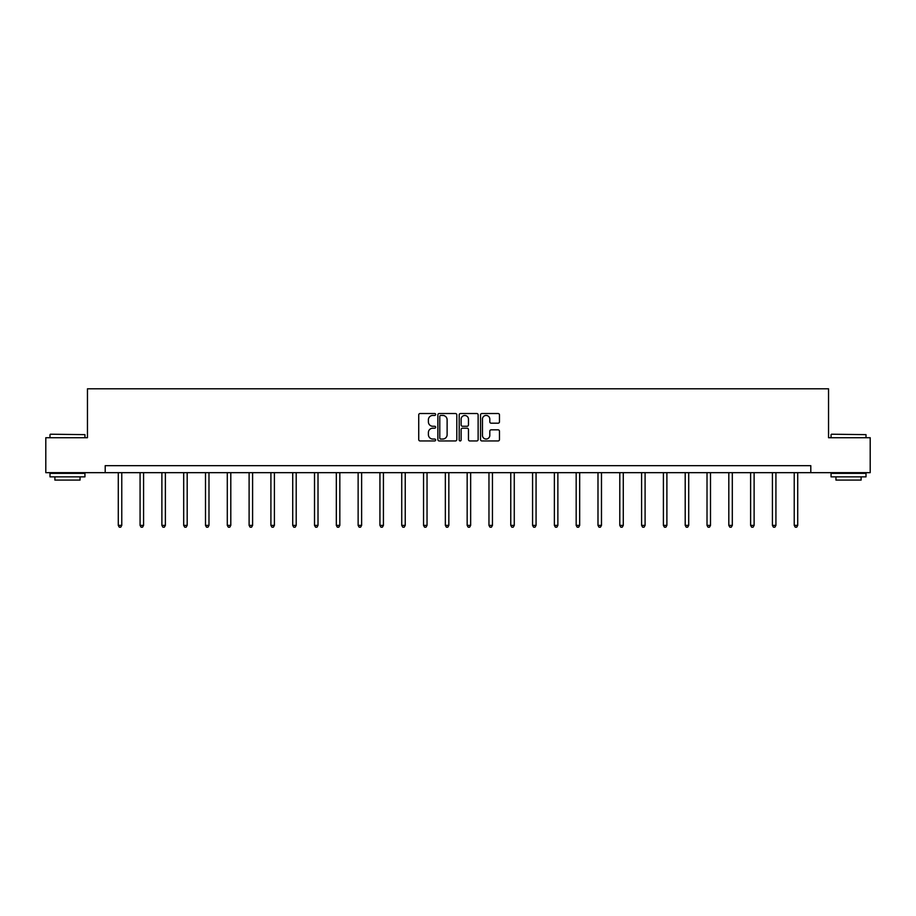 <?xml version="1.0" encoding="UTF-8"?>
<svg xmlns="http://www.w3.org/2000/svg" width="916" height="916" viewBox="0 0 916 916"><rect width="100%" height="100%" fill="white"/><g stroke="black" fill="none" stroke-linecap="round" stroke-linejoin="round"><path stroke-width="1.37" d="M435.638 414.479A0.962 0.962 0 0 0 434.676 413.517L420.1 413.517A1.374 1.374 0 0 0 418.726 414.891L418.726 439.588A1.374 1.374 0 0 0 420.1 440.951L434.676 440.951A0.962 0.962 0 0 0 435.638 439.989A0.962 0.962 0 0 0 434.676 439.039L432.787 439.039A4.385 4.385 0 0 1 428.402 434.642L428.402 432.581A4.385 4.385 0 0 1 432.787 428.196L434.676 428.196A0.962 0.962 0 0 0 435.638 427.234A0.962 0.962 0 0 0 434.676 426.272L432.787 426.272A4.385 4.385 0 0 1 428.402 421.887L428.402 419.826A4.385 4.385 0 0 1 432.787 415.44L434.676 415.44A0.962 0.962 0 0 0 435.638 414.479M498.098 423.192A1.374 1.374 0 0 0 499.472 421.818L499.472 414.891A1.374 1.374 0 0 0 498.098 413.517L481.908 413.517A1.374 1.374 0 0 0 480.534 414.891L480.534 439.588A1.374 1.374 0 0 0 481.908 440.951L498.098 440.951A1.374 1.374 0 0 0 499.472 439.588L499.472 431.218A1.374 1.374 0 0 0 498.098 429.844L491.171 429.844A1.374 1.374 0 0 0 489.797 431.218L489.797 435.363A3.675 3.675 0 0 1 486.121 439.039A3.675 3.675 0 0 1 482.457 435.363L482.457 419.104A3.675 3.675 0 0 1 486.121 415.44A3.675 3.675 0 0 1 489.797 419.104L489.797 421.818A1.374 1.374 0 0 0 491.171 423.192L498.098 423.192M105.203 472.667L45.8 472.667L45.8 437.722L87.455 437.722L87.455 388.796L828.545 388.796L828.545 437.722L870.2 437.722L870.2 472.667L810.797 472.667L810.797 465.671L105.203 465.671L105.203 472.667L810.797 472.667M456.798 414.891A1.374 1.374 0 0 0 455.424 413.517L439.233 413.517A1.374 1.374 0 0 0 437.871 414.891L437.871 439.588A1.374 1.374 0 0 0 439.233 440.951L455.424 440.951A1.374 1.374 0 0 0 456.798 439.588L456.798 414.891M460.576 413.517L476.767 413.517A1.374 1.374 0 0 1 478.129 414.891L478.129 439.588A1.374 1.374 0 0 1 476.767 440.951L469.828 440.951A1.374 1.374 0 0 1 468.465 439.588L468.465 429.57A1.374 1.374 0 0 0 467.091 428.196L462.488 428.196A1.374 1.374 0 0 0 461.126 429.57L461.126 439.989A0.962 0.962 0 0 1 460.164 440.951A0.962 0.962 0 0 1 459.202 439.989L459.202 414.891A1.374 1.374 0 0 1 460.576 413.517M440.745 415.44A0.962 0.962 0 0 0 439.783 416.402L439.783 438.077A0.962 0.962 0 0 0 440.745 439.039L442.737 439.039A4.385 4.385 0 0 0 447.123 434.642L447.123 419.826A4.385 4.385 0 0 0 442.737 415.44L440.745 415.44M468.465 419.173A3.675 3.675 0 0 0 464.79 415.509A3.675 3.675 0 0 0 461.126 419.173L461.126 424.898A1.374 1.374 0 0 0 462.488 426.272L467.091 426.272A1.374 1.374 0 0 0 468.465 424.898L468.465 419.173M118.278 472.667L118.278 525.383L121.771 525.383L121.771 472.667M121.771 525.383L120.717 527.204L119.32 527.204L118.278 525.383M50.414 434.218L84.936 434.642L50.414 434.218M67.463 476.858L49.991 476.858L49.991 473.366L84.936 473.366L84.936 476.858L67.463 476.858M80.047 476.858L80.047 480.076L54.88 480.076L54.88 476.858M831.488 434.218L866.009 434.642L831.488 434.218M848.537 476.858L831.064 476.858L831.064 473.366L866.009 473.366L866.009 476.858L848.537 476.858M861.12 476.858L861.12 480.076L835.953 480.076L835.953 476.858M140.079 472.667L140.079 525.383L143.572 525.383L143.572 472.667M143.572 525.383L142.53 527.204L141.133 527.204L140.079 525.383M161.88 472.667L161.88 525.383L165.384 525.383L165.384 472.667M165.384 525.383L164.33 527.204L162.934 527.204L161.88 525.383M183.692 472.667L183.692 525.383L187.185 525.383L187.185 472.667M187.185 525.383L186.131 527.204L184.734 527.204L183.692 525.383M205.493 472.667L205.493 525.383L208.985 525.383L208.985 472.667M208.985 525.383L207.943 527.204L206.547 527.204L205.493 525.383M227.294 472.667L227.294 525.383L230.798 525.383L230.798 472.667M230.798 525.383L229.744 527.204L228.347 527.204L227.294 525.383M249.106 472.667L249.106 525.383L252.598 525.383L252.598 472.667M252.598 525.383L251.545 527.204L250.148 527.204L249.106 525.383M270.907 472.667L270.907 525.383L274.399 525.383L274.399 472.667M274.399 525.383L273.357 527.204L271.96 527.204L270.907 525.383M292.719 472.667L292.719 525.383L296.212 525.383L296.212 472.667M296.212 525.383L295.158 527.204L293.761 527.204L292.719 525.383M314.52 472.667L314.52 525.383L318.012 525.383L318.012 472.667M318.012 525.383L316.97 527.204L315.573 527.204L314.52 525.383M336.321 472.667L336.321 525.383L339.825 525.383L339.825 472.667M339.825 525.383L338.771 527.204L337.374 527.204L336.321 525.383M358.133 472.667L358.133 525.383L361.625 525.383L361.625 472.667M361.625 525.383L360.572 527.204L359.175 527.204L358.133 525.383M379.934 472.667L379.934 525.383L383.426 525.383L383.426 472.667M383.426 525.383L382.384 527.204L380.987 527.204L379.934 525.383M401.735 472.667L401.735 525.383L405.238 525.383L405.238 472.667M405.238 525.383L404.185 527.204L402.788 527.204L401.735 525.383M423.547 472.667L423.547 525.383L427.039 525.383L427.039 472.667M427.039 525.383L425.986 527.204L424.589 527.204L423.547 525.383M445.348 472.667L445.348 525.383L448.84 525.383L448.84 472.667M448.84 525.383L447.798 527.204L446.401 527.204L445.348 525.383M467.16 472.667L467.16 525.383L470.652 525.383L470.652 472.667M470.652 525.383L469.599 527.204L468.202 527.204L467.16 525.383M488.961 472.667L488.961 525.383L492.453 525.383L492.453 472.667M492.453 525.383L491.411 527.204L490.014 527.204L488.961 525.383M510.762 472.667L510.762 525.383L514.265 525.383L514.265 472.667M514.265 525.383L513.212 527.204L511.815 527.204L510.762 525.383M532.574 472.667L532.574 525.383L536.066 525.383L536.066 472.667M536.066 525.383L535.013 527.204L533.616 527.204L532.574 525.383M554.375 472.667L554.375 525.383L557.867 525.383L557.867 472.667M557.867 525.383L556.825 527.204L555.428 527.204L554.375 525.383M576.175 472.667L576.175 525.383L579.679 525.383L579.679 472.667M579.679 525.383L578.626 527.204L577.229 527.204L576.175 525.383M597.988 472.667L597.988 525.383L601.48 525.383L601.48 472.667M601.48 525.383L600.427 527.204L599.03 527.204L597.988 525.383M619.788 472.667L619.788 525.383L623.281 525.383L623.281 472.667M623.281 525.383L622.239 527.204L620.842 527.204L619.788 525.383M641.601 472.667L641.601 525.383L645.093 525.383L645.093 472.667M645.093 525.383L644.04 527.204L642.643 527.204L641.601 525.383M663.402 472.667L663.402 525.383L666.894 525.383L666.894 472.667M666.894 525.383L665.852 527.204L664.455 527.204L663.402 525.383M685.202 472.667L685.202 525.383L688.706 525.383L688.706 472.667M688.706 525.383L687.653 527.204L686.256 527.204L685.202 525.383M707.015 472.667L707.015 525.383L710.507 525.383L710.507 472.667M710.507 525.383L709.453 527.204L708.057 527.204L707.015 525.383M728.815 472.667L728.815 525.383L732.308 525.383L732.308 472.667M732.308 525.383L731.266 527.204L729.869 527.204L728.815 525.383M750.616 472.667L750.616 525.383L754.12 525.383L754.12 472.667M754.12 525.383L753.067 527.204L751.67 527.204L750.616 525.383M772.428 472.667L772.428 525.383L775.921 525.383L775.921 472.667M775.921 525.383L774.867 527.204L773.47 527.204L772.428 525.383M794.229 472.667L794.229 525.383L797.722 525.383L797.722 472.667M797.722 525.383L796.68 527.204L795.283 527.204L794.229 525.383M49.991 437.722L49.991 434.642M57.96 473.366L57.96 472.667M76.967 473.366L76.967 472.667M84.936 437.722L84.936 434.642M831.064 437.722L831.064 434.642M839.033 473.366L839.033 472.667M858.04 473.366L858.04 472.667M866.009 437.722L866.009 434.642"/></g></svg>
